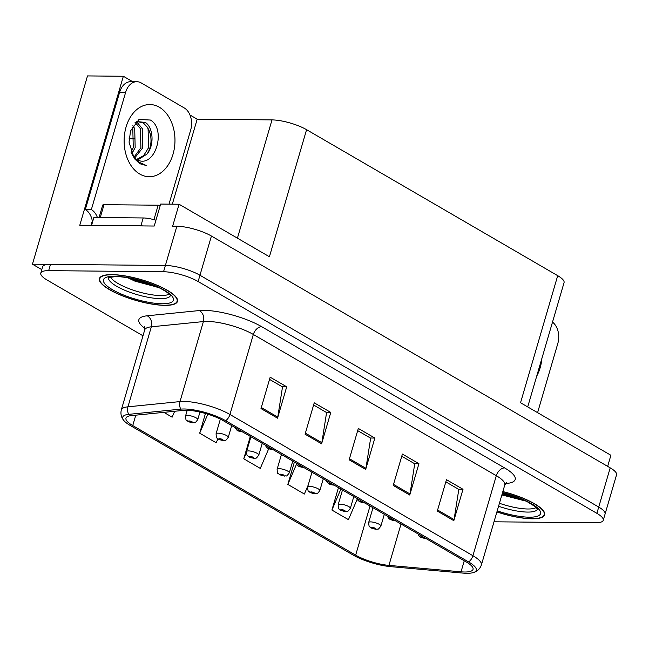 <?xml version="1.0" encoding="UTF-8"?>
<svg xmlns="http://www.w3.org/2000/svg" width="649" height="649" viewBox="0 0 649 649"><rect width="100%" height="100%" fill="white"/><g stroke="black" fill="none" stroke-linecap="round" stroke-linejoin="round"><path stroke-width="0.97" d="M189.97 114.995L197.182 119.181L272.004 119.903A25.416 6.709 16.3 0 1 306.579 129.686L269.416 256.769L179.067 204.24L160.66 204.062L154.235 226.03L79.77 225.308L123.351 76.266L132.631 81.66M306.579 129.686L557.702 275.671L520.539 402.745L610.896 455.274L607.651 466.363M494.011 521.796L595.376 522.778A25.416 6.709 -163.7 0 0 603.245 520.303L616.55 474.808A25.416 6.709 -163.7 0 0 610.198 467.848L211.428 236.033A25.416 6.709 -163.7 0 0 176.852 226.25L172.642 226.209L179.067 204.24M610.198 467.848L598.727 507.064A25.416 6.709 -163.7 0 1 605.079 514.024A25.416 6.709 -163.7 0 0 598.727 507.064L199.957 275.249A25.416 6.709 -163.7 0 0 165.381 265.473L32.45 264.192L41.812 269.627M32.45 264.192L87.501 75.917L123.351 76.266M557.702 275.671A25.416 6.709 16.3 0 1 564.054 282.631L527.71 406.915M197.182 119.181L172.326 204.175M112.001 274.616A40.668 10.733 -163.7 0 0 99.411 278.575A40.668 10.733 -163.7 0 0 121.306 295.376A40.668 10.733 -163.7 0 0 164.887 305.363A40.668 10.733 -163.7 0 0 177.477 301.404A40.668 10.733 -163.7 0 0 155.582 284.603A40.668 10.733 -163.7 0 0 112.001 274.616M496.891 511.939A40.668 10.733 -163.7 0 0 532.034 518.794A40.668 10.733 -163.7 0 0 544.625 514.835A40.668 10.733 -163.7 0 0 502.853 491.561M186.417 410.273A27.112 7.155 16.3 0 1 223.297 420.706L466.258 561.945A27.112 7.155 16.3 0 1 473.04 569.368A27.112 7.155 16.3 0 1 461.033 571.818L388.929 565.393A27.112 7.155 16.3 0 1 355.66 555.146L132.745 425.566A27.112 7.155 16.3 0 1 125.971 418.143A27.112 7.155 16.3 0 1 131.293 415.62L183.343 410.395A27.112 7.155 16.3 0 1 186.417 410.273M184.211 408.992A30.503 8.048 -163.7 0 0 180.755 409.13L128.705 414.354A30.503 8.048 -163.7 0 0 123.91 420.593A30.503 8.048 -163.7 0 0 130.344 425.541L353.259 555.122A30.503 8.048 -163.7 0 0 390.682 566.65L462.786 573.083A30.503 8.048 -163.7 0 0 473.446 572.548A30.503 8.048 -163.7 0 0 468.667 561.969L225.698 420.73A30.503 8.048 -163.7 0 0 184.211 408.992M603.245 520.303A25.416 6.709 -163.7 0 0 596.893 513.343L598.727 507.064L199.957 275.249A25.416 6.709 -163.7 0 0 165.381 265.473L50.492 264.362A25.416 6.709 -163.7 0 0 42.623 266.836L40.79 273.107A25.416 6.709 -163.7 0 0 47.142 280.068L142.991 335.793M445.831 481.866L458.811 489.411L454.073 519.581A6.782 4.47 120.2 0 1 453.829 520.668L463.005 489.289L446.471 479.684L437.296 511.063L453.829 520.668M458.527 489.249L463.005 489.289M401.755 456.247L414.735 463.792L409.998 493.954A6.782 4.47 120.2 0 1 409.754 495.049L418.93 463.67L402.396 454.065L393.221 485.436L409.754 495.049M414.451 463.629L418.93 463.67M269.53 379.381L282.51 386.926L277.772 417.088A6.782 4.47 120.2 0 1 277.529 418.183L286.704 386.804L270.171 377.199L260.995 408.57L277.529 418.183M282.226 386.763L286.704 386.804M313.605 405L326.585 412.545L321.847 442.715A6.782 4.47 120.2 0 1 321.604 443.802L330.779 412.423L314.246 402.818L305.071 434.197L321.604 443.802M326.301 412.383L330.779 412.423M357.68 430.628L370.66 438.164L365.922 468.335A6.782 4.47 120.2 0 1 365.679 469.43L374.854 438.051L358.321 428.437L349.146 459.816L365.679 469.43M370.376 438.002L374.854 438.051M596.893 513.343L198.123 281.528A25.416 6.709 -163.7 0 0 163.548 271.744L48.659 270.641A25.416 6.709 -163.7 0 0 40.79 273.107M338.462 487.65L331.915 510.049L348.44 519.654L357.218 499.154M205.449 413.478L199.689 433.183L216.214 442.788L217.918 438.821M163.856 412.35L172.139 417.169L174.67 411.263M294.386 462.031L287.84 484.422L304.365 494.035L308.194 485.087M250.311 436.412L243.764 458.802L260.29 468.408L268.686 448.8M243.764 458.802L246.409 452.613M199.689 433.183L207.818 414.184M287.84 484.422L296.471 464.262M331.915 510.049L340.895 489.07M371.155 527.937A4.235 2.661 -61 0 0 371.277 528.018A4.235 2.661 -61 0 0 372.185 528.237A2.117 0.56 -163.7 0 0 375.008 529.016A2.117 0.56 -163.7 0 0 375.13 528.229A2.117 0.56 -163.7 0 0 372.25 527.41A2.117 0.56 -163.7 0 0 372.064 528.164L373.005 528.197M373.078 527.897L374.441 528.448L372.185 528.237M372.064 528.164A4.235 2.921 121.4 0 1 371.009 527.856C369.403 525.625 369.176 528.894 368.673 522.51A6.352 1.679 16.3 0 1 370.644 521.893A6.352 1.679 16.3 0 1 377.45 523.451A6.352 1.679 16.3 0 1 380.874 526.079C377.053 531.174 378.529 528.302 376.112 529.333L371.277 528.018M420.576 537.145A4.235 2.661 -61 0 0 420.706 537.218A4.235 2.661 -61 0 0 421.615 537.437A2.117 0.56 -163.7 0 0 424.43 538.216A2.117 0.56 -163.7 0 0 425.087 538.013M422.515 537.096L423.87 537.656L421.615 537.437M423.067 536.837A2.117 0.56 -163.7 0 0 421.68 536.618A2.117 0.56 -163.7 0 0 421.493 537.364L422.426 537.396M421.493 537.364A4.235 2.921 121.4 0 1 420.43 537.064L418.808 535.603L418.037 533.908M340.628 510.195A4.235 2.661 -61 0 0 340.757 510.276A4.235 2.661 -61 0 0 341.666 510.495A2.117 0.56 -163.7 0 0 344.481 511.274A2.117 0.56 -163.7 0 0 344.611 510.487A2.117 0.56 -163.7 0 0 341.731 509.668A2.117 0.56 -163.7 0 0 341.544 510.422L342.477 510.455M342.558 510.155L343.921 510.706L341.666 510.495M341.544 510.422A4.235 2.921 121.4 0 1 340.482 510.114C338.883 507.883 338.656 511.152 338.153 504.768A6.352 1.679 16.3 0 1 340.125 504.143A6.352 1.679 16.3 0 1 346.931 505.709A6.352 1.679 16.3 0 1 350.355 508.329C346.525 513.432 348.002 510.56 345.593 511.582L340.757 510.276M310.108 492.453A4.235 2.661 -61 0 0 310.23 492.526A4.235 2.661 -61 0 0 311.139 492.745A2.117 0.56 -163.7 0 0 313.962 493.532A2.117 0.56 -163.7 0 0 314.084 492.745A2.117 0.56 -163.7 0 0 311.204 491.926A2.117 0.56 -163.7 0 0 311.025 492.68L311.958 492.705M312.031 492.404L313.394 492.964L311.139 492.745M311.025 492.68A4.235 2.921 121.4 0 1 309.962 492.372C308.364 490.133 308.137 493.41 307.634 487.026A6.352 1.679 16.3 0 1 309.597 486.401A6.352 1.679 16.3 0 1 316.412 487.967A6.352 1.679 16.3 0 1 319.827 490.587C316.006 495.69 317.483 492.818 315.065 493.84L310.23 492.526M279.589 474.711A4.235 2.661 -61 0 0 279.711 474.784A4.235 2.661 -61 0 0 280.619 475.003A2.117 0.56 -163.7 0 0 283.443 475.782A2.117 0.56 -163.7 0 0 283.564 475.003A2.117 0.56 -163.7 0 0 280.684 474.184A2.117 0.56 -163.7 0 0 280.498 474.938L282.875 475.222L280.619 475.003M280.498 474.938A4.235 2.921 121.4 0 1 279.443 474.63C277.837 472.391 277.61 475.66 277.107 469.276A6.352 1.679 16.3 0 1 279.078 468.659A6.352 1.679 16.3 0 1 285.885 470.217A6.352 1.679 16.3 0 1 289.308 472.845C285.479 477.948 286.963 475.076 284.546 476.098L279.711 474.784M390.057 519.395A4.235 2.661 -61 0 0 390.179 519.476A4.235 2.661 -61 0 0 391.087 519.695A2.117 0.56 -163.7 0 0 393.911 520.474A2.117 0.56 -163.7 0 0 394.568 520.271M391.996 519.354L393.343 519.914L391.087 519.695M392.548 519.095A2.117 0.56 -163.7 0 0 391.152 518.875A2.117 0.56 -163.7 0 0 390.974 519.622L391.907 519.654M390.974 519.622A4.235 2.921 121.4 0 1 389.911 519.314L388.289 517.861L387.51 516.166M359.538 501.653A4.235 2.661 -61 0 0 359.66 501.734A4.235 2.661 -61 0 0 360.568 501.953A2.117 0.56 -163.7 0 0 363.391 502.732A2.117 0.56 -163.7 0 0 364.04 502.529M361.477 501.612L362.823 502.164L360.568 501.953M362.028 501.353A2.117 0.56 -163.7 0 0 360.633 501.125A2.117 0.56 -163.7 0 0 360.446 501.88L361.388 501.912M360.446 501.88A4.235 2.921 121.4 0 1 359.392 501.572L357.761 500.119L356.991 498.424M329.011 483.911A4.235 2.661 -61 0 0 329.132 483.992A4.235 2.661 -61 0 0 330.049 484.203A2.117 0.56 -163.7 0 0 332.864 484.99A2.117 0.56 -163.7 0 0 333.521 484.779M330.949 483.862L332.304 484.422L330.049 484.203M331.501 483.61A2.117 0.56 -163.7 0 0 330.114 483.383A2.117 0.56 -163.7 0 0 329.927 484.138L330.86 484.162M329.927 484.138A4.235 2.921 121.4 0 1 328.865 483.829L327.242 482.377L326.463 480.682M298.491 466.169A4.235 2.661 -61 0 0 298.613 466.242A4.235 2.661 -61 0 0 299.522 466.461A2.117 0.56 -163.7 0 0 302.345 467.239A2.117 0.56 -163.7 0 0 303.002 467.037M300.43 466.12L301.777 466.68L299.522 466.461M300.982 465.868A2.117 0.56 -163.7 0 0 299.587 465.641A2.117 0.56 -163.7 0 0 299.4 466.396L300.341 466.42M299.4 466.396A4.235 2.921 121.4 0 1 298.345 466.087L296.723 464.635L295.944 462.94M131.22 152.742L133.207 156.19L139.129 162.218L146.439 165.576L139.835 163.726L134.254 158.518L129.07 142.172L130.546 130.871L138.991 119.448L150.398 120.041C167.223 129.476 154.478 170.865 136.006 159.143M136.963 159.646L138.464 159.484L146.958 154.105C154.697 145.116 153.123 127.18 145.352 122.458L136.963 121.558L143.178 122.783L147.023 126.839L148.077 128.778L148.54 147.745L143.656 155.614L136.582 159.459M136.963 121.558L135 122.718M134.684 158.007L142.812 147.688L142.35 128.729L137.45 122.742L136.087 122.004M133.986 157.228L140.898 147.672L140.435 128.705L135.243 122.539M131.771 153.837L135.17 147.615L134.708 128.656L132.899 125.614M131.017 152.207L133.264 147.591L132.802 128.632L132.039 127.188M91.436 225.422A8.469 5.581 120.2 0 1 91.858 222.502L92.312 220.936A16.947 11.933 90.6 0 0 85.335 209.538L119.651 92.182A16.947 11.933 -89.4 0 1 130.83 81.644L136.85 81.701A16.947 11.933 -89.4 0 1 141.271 82.958L184.243 107.937A16.947 11.933 -89.4 0 1 190.676 130.035L169.008 204.143M85.335 209.538L91.347 209.595L125.663 92.239A16.947 11.933 -89.4 0 1 136.85 81.701M91.347 209.595A16.947 11.933 -89.4 0 1 97.407 217.52M91.752 225.43A16.947 4.47 -163.7 0 0 91.574 225.333L140.898 225.803A16.947 4.47 16.3 0 1 143.137 225.925M155.938 220.214A16.947 4.47 -163.7 0 0 143.194 217.959L93.87 217.488L91.574 225.333M92.312 220.936L92.856 220.944M552.502 322.115A16.947 11.933 -89.4 0 1 557.824 343.467L537.591 412.659M169.073 294.078A31.355 8.275 16.3 0 1 160.668 295.563A31.355 8.275 16.3 0 1 130.23 289.105A31.355 8.275 16.3 0 1 110.435 276.936M126.936 277.626L158.332 287.564M112.277 274.778A40.246 10.619 16.3 0 1 155.403 284.66A40.246 10.619 16.3 0 1 177.072 301.29A40.246 10.619 16.3 0 1 164.611 305.208A40.246 10.619 16.3 0 1 121.485 295.319A40.246 10.619 16.3 0 1 99.816 278.697A40.246 10.619 16.3 0 1 112.277 274.778M160.246 205.482A4.235 1.12 -163.7 0 0 158.153 205.206L104.018 204.686A4.235 1.12 -163.7 0 0 102.704 205.1L99.07 217.537M155.517 286.079L135.235 280.165L131.455 278.478M158.518 287.458L134.943 281.147L127.926 277.796M536.22 507.51A31.355 8.275 16.3 0 1 527.815 508.994A31.355 8.275 16.3 0 1 499.43 503.267M501.872 494.919L525.479 500.996M502.821 491.666A40.246 10.619 16.3 0 1 544.219 514.722A40.246 10.619 16.3 0 1 531.758 518.632A40.246 10.619 16.3 0 1 496.923 511.834M522.664 499.511L502.269 493.548M525.666 500.89L501.985 494.53M249.062 456.969A4.235 2.661 -61 0 0 249.184 457.042A4.235 2.661 -61 0 0 250.1 457.261A2.117 0.56 -163.7 0 0 252.915 458.04A2.117 0.56 -163.7 0 0 253.045 457.253A2.117 0.56 -163.7 0 0 250.165 456.442A2.117 0.56 -163.7 0 0 249.979 457.188L250.912 457.221M250.985 456.92L252.356 457.48L250.1 457.261M249.979 457.188A4.235 2.921 121.4 0 1 248.916 456.888C247.318 454.649 247.091 457.918 246.588 451.534A6.352 1.679 16.3 0 1 248.551 450.917A6.352 1.679 16.3 0 1 255.365 452.475A6.352 1.679 16.3 0 1 258.789 455.103C254.96 460.198 256.436 457.334 254.027 458.356L249.184 457.042M218.543 439.227A4.235 2.661 -61 0 0 218.664 439.3A4.235 2.661 -61 0 0 219.573 439.519A2.117 0.56 -163.7 0 0 222.396 440.298A2.117 0.56 -163.7 0 0 222.518 439.511A2.117 0.56 -163.7 0 0 219.638 438.7A2.117 0.56 -163.7 0 0 219.451 439.446L221.828 439.738L219.573 439.519M219.451 439.446A4.235 2.921 121.4 0 1 218.397 439.146C216.798 436.907 216.571 440.176 216.068 433.792A6.352 1.679 16.3 0 1 218.032 433.175A6.352 1.679 16.3 0 1 224.846 434.733A6.352 1.679 16.3 0 1 228.261 437.361C224.44 442.456 225.917 439.592 223.499 440.614L218.664 439.3M188.015 421.477A4.235 2.661 -61 0 0 188.145 421.558A4.235 2.661 -61 0 0 189.054 421.777A2.117 0.56 -163.7 0 0 191.869 422.556A2.117 0.56 -163.7 0 0 191.999 421.769A2.117 0.56 -163.7 0 0 189.119 420.958A2.117 0.56 -163.7 0 0 188.932 421.704L189.873 421.736M189.946 421.436L191.309 421.996L189.054 421.777M188.932 421.704A4.235 2.921 121.4 0 1 187.877 421.404C186.271 419.165 186.044 422.434 185.541 416.05A6.352 1.679 16.3 0 1 187.512 415.433A6.352 1.679 16.3 0 1 194.319 416.991A6.352 1.679 16.3 0 1 197.742 419.619C193.913 424.714 195.39 421.842 192.98 422.872L188.145 421.558M267.964 448.427A4.235 2.661 -61 0 0 268.094 448.5A4.235 2.661 -61 0 0 269.002 448.719A2.117 0.56 -163.7 0 0 271.817 449.497A2.117 0.56 -163.7 0 0 272.475 449.295M269.903 448.378L271.258 448.938L269.002 448.719M270.463 448.126A2.117 0.56 -163.7 0 0 269.067 447.899A2.117 0.56 -163.7 0 0 268.881 448.654L269.822 448.678M268.881 448.654A4.235 2.921 121.4 0 1 267.826 448.345L266.195 446.893L265.425 445.198M237.445 430.685A4.235 2.661 -61 0 0 237.566 430.758A4.235 2.661 -61 0 0 238.483 430.977A2.117 0.56 -163.7 0 0 241.298 431.755A2.117 0.56 -163.7 0 0 241.955 431.553M239.384 430.636L240.738 431.196L238.483 430.977M239.935 430.376A2.117 0.56 -163.7 0 0 238.548 430.157A2.117 0.56 -163.7 0 0 238.361 430.904L239.294 430.936M238.361 430.904A4.235 2.921 121.4 0 1 237.299 430.603L234.897 427.456M134.83 138.772L129.102 138.716M176.852 226.25L163.548 271.744M211.428 236.033L198.123 281.528M272.004 119.903L237.42 238.167M144.922 328.402A42.363 11.179 16.3 0 1 147.169 315.795L199.219 310.563A42.363 11.179 16.3 0 1 261.644 326.674L504.614 467.921A8.469 5.581 -59.8 0 0 496.307 475.701L253.337 334.462A33.894 8.94 -163.7 0 0 207.242 321.417A33.894 8.94 -163.7 0 0 203.397 321.571L151.347 326.804A33.894 8.94 -163.7 0 0 144.695 329.943L144.532 326.609M504.614 467.921A42.363 11.179 16.3 0 1 505.425 483.562M504.776 484.981A33.894 8.94 -163.7 0 0 496.307 475.701L472.91 555.714A33.894 8.94 16.3 0 1 481.38 564.995L504.776 484.981L506.707 482.264M123.91 420.593C124.137 420.682 119.716 416.828 121.298 409.957A33.894 8.94 16.3 0 1 127.95 406.818L180 401.585A33.894 8.94 16.3 0 1 183.845 401.431A33.894 8.94 16.3 0 1 229.941 414.476A8.469 5.581 120.2 0 1 225.698 420.73M180.755 409.13A8.469 6.847 84.3 0 1 180 401.585L203.397 321.571A8.469 6.847 -95.7 0 0 199.219 310.563M147.169 315.795A8.469 6.847 -95.7 0 1 151.347 326.804L127.95 406.818A8.469 6.847 84.3 0 0 128.705 414.354M468.667 561.969A8.469 5.581 -59.8 0 0 472.91 555.714L229.941 414.476L253.337 334.462A8.469 5.581 -59.8 0 1 261.644 326.674M48.659 270.641L50.492 264.362M355.66 555.146L370.035 506.009M388.929 565.393L401.025 524.027M461.033 571.818L464.262 560.785M132.745 425.566L135.787 415.173M365.922 468.335L349.454 458.762M321.847 442.715L305.379 433.143M277.772 417.088L261.304 407.523M409.998 493.954L393.529 484.389M454.073 519.581L437.604 510.009M159.321 107.215A36.093 25.425 -89.4 0 1 173.015 154.275A36.093 25.425 -89.4 0 1 139.778 174.054A36.093 25.425 -89.4 0 1 126.076 126.993A36.093 25.425 -89.4 0 1 159.321 107.215M146.958 154.105A19.154 13.483 90.6 0 0 147.023 126.839M143.194 217.959L140.898 225.803M119.651 92.182L125.663 92.239M541.915 358.321A36.093 25.425 -89.4 0 1 536.715 376.112M170.363 295.62A32.223 8.502 16.3 0 1 160.425 298.645A32.223 8.502 16.3 0 1 126.084 290.809A32.223 8.502 16.3 0 1 108.521 277.529M114.751 276.223A36.433 9.613 16.3 0 1 164.311 290.241A36.433 9.613 16.3 0 1 162.136 303.764A36.433 9.613 16.3 0 1 112.577 289.746A36.433 9.613 16.3 0 1 114.751 276.223M104.018 204.686L100.254 217.545M158.153 205.206L153.927 219.646M537.51 509.051A32.223 8.502 16.3 0 1 527.572 512.077A32.223 8.502 16.3 0 1 498.562 506.244M502.537 492.648A36.433 9.613 16.3 0 1 537.697 508.086A36.433 9.613 16.3 0 1 529.284 517.196A36.433 9.613 16.3 0 1 497.207 510.852M473.446 572.548C473.21 572.499 479.011 571.631 481.38 564.995M121.298 409.957L144.695 329.943M384.313 514.308L380.874 526.079M372.997 507.729L368.673 522.51M425.963 538.524L420.706 537.218M353.794 496.566L350.355 508.329M342.477 489.987L338.153 504.768M323.267 478.824L319.827 490.587M311.95 472.245L307.634 487.026M292.748 461.082L289.308 472.845M281.431 454.503L277.107 469.276M395.444 520.782L390.179 519.476M364.916 503.032L359.66 501.734M334.397 485.29L329.132 483.992M303.878 467.548L298.613 466.242M136.404 159.362L133.207 156.19M129.07 142.172L130.546 130.871M170.452 295.279L168.205 293.307C163.759 289.697 156.579 286.379 152.523 284.83C138.918 279.638 126.701 276.872 115.863 276.531L108.342 277.642L108.626 277.196M177.072 301.29L177.51 299.806M99.816 278.697L100.246 277.212M537.599 508.711L537.607 509.238L535.352 506.739L526.842 501.458L519.671 498.262L502.488 492.794M544.219 514.722L544.657 513.237M262.228 443.34L258.789 455.103M250.912 436.761L246.588 451.534M231.701 425.59L228.261 437.361M220.352 419.124L216.068 433.792M199.949 412.074L197.742 419.619M187.228 410.29L185.541 416.05M273.351 449.806L268.094 448.5M242.831 432.064L237.566 430.758"/></g></svg>
